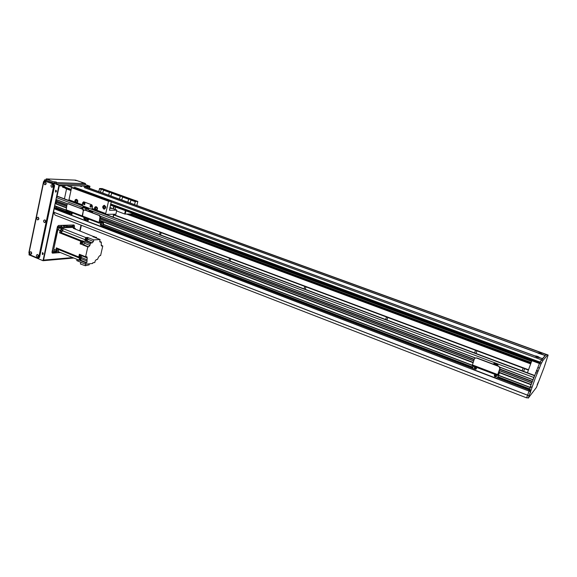 <?xml version="1.0" encoding="UTF-8"?>
<svg xmlns="http://www.w3.org/2000/svg" width="577" height="577" viewBox="0 0 577 577"><rect width="100%" height="100%" fill="white"/><g stroke="black" fill="none" stroke-linecap="round" stroke-linejoin="round"><path stroke-width="0.87" d="M522.171 370.795L523.137 368.126L523.938 368.27L524.616 368.681L523.649 371.35M524.616 368.681L528.409 370.102M113.756 214.94L523.137 368.126M476.032 353.47L476.948 350.845M160.103 232.286L159.548 234.587M229.567 258.28L228.939 260.653M160.565 234.962L161.12 232.661M386.965 320.011L387.766 317.473M475.527 350.311L474.619 352.936M304.779 286.423L304.065 288.868M230.035 261.064L230.67 258.691M386.475 316.989L385.667 319.521M305.255 289.315L305.969 286.863M54.728 207.684L54.188 207.871L53.647 212.148L55.024 215.055L526.628 397.87L526.873 397.553M54.714 207.677L69.759 213.44L54.692 207.67M56.25 206.465L55.774 208.081M55.789 202.246L55.522 203.486L66.326 207.583L55.558 203.486L55.089 203.602L54.714 205.881L65.865 210.136L54.714 205.881M56.676 202.585L55.983 203.652M56.337 199.656L56.07 200.897L66.882 204.986L56.084 200.897L55.464 202.123L66.586 206.342L55.464 202.123M57.224 199.995L56.539 201.063M58.183 196.526L57.426 196.44L56.358 197.622L56.012 199.534L67.459 203.861M535.009 378.88L528.28 398.101L526.722 397.495L530.566 386.886L526.628 397.87M534.511 375.714L532.896 379.781L499.985 367.34L532.881 379.781M499.718 369.1L532.275 381.433L531.734 382.948L499.192 370.585L531.72 382.948M499.228 372.461L531.114 384.592L530.393 386.821M64.429 198.856L66.557 188.931M527.428 372.771L531.835 360.697M543.945 367.837L536.422 387.427L528.28 398.101M529.419 394.733L530.652 392.007L529.419 394.733M537.187 384.657L538.334 382.104L537.187 384.657M544.169 367.224L548.143 355.043L547.595 355.014L543.015 360.38L541.002 363.986L535.254 378.223M530.335 386.792L531.9 387.383L530.386 386.597L539.906 362.291L546.08 354.466L548.143 355.043L546.643 354.494M53.654 212.206L528.871 395.743M79.799 185.967L83.009 186.01L547.595 355.014M111.195 201.871L543.015 360.38M528.77 390.99L54.014 208.686L530.335 391.61M100.65 221.835L101.494 221.943L100.65 221.835M101.797 226.667L102.937 225.787L103.535 223.148L103.319 222.333L99.287 222.419L100.398 217.125L99.67 215.502L99.251 215.51L99.98 217.132L99.035 223.054L103.124 223.162L102.526 225.802L101.61 226.696L86.709 221.063L85.995 219.476L84.747 220.306L70.495 214.832L69.788 213.266L70.069 211.983M101.112 223.833L100.614 224.46L101.206 225.679M87.87 218.791L87.408 219.404L87.978 220.609M82.316 216.635L66.11 210.468L66.961 204.633L67.884 203.724L82.583 209.22L83.304 210.821L84.567 209.963L99.251 215.51M84.992 209.963L99.67 215.502M65.872 209.689L82.186 215.921L83.304 210.821L82.41 216.7L98.941 222.996M100.203 224.475L100.888 223.804C101.927 224.388 101.963 225.023 101.011 225.715L100.203 224.475M88.072 218.863L87.783 220.645L86.99 219.411L87.776 218.748M86.283 218.178L85.995 219.476L86.283 218.178M537.952 353.146L537.843 352.799C539.747 352.936 541.276 353.492 542.416 354.466L542.2 354.581M542.315 354.559L537.944 353.138M537.771 352.879L84.271 187.597M539.502 357.704L536.891 357.177L534.872 355.98L74.52 187.301M534.872 355.98L534.951 355.901C536.906 356.031 538.456 356.6 539.618 357.61L539.387 357.733M539.538 357.69L542.38 358.728L540.036 362.089L110.719 203.933M542.416 354.466L545.2 355.475L546.592 354.494L86.096 187.006L546.592 354.494M79.85 185.902L81.559 186.522M84.379 187.554L537.843 352.799M542.344 354.545L545.128 355.562L542.452 358.649L539.618 357.61M69.997 185.643L79.597 185.895L81.307 186.515M74.628 187.251L534.951 355.901M65.67 188.607L65.28 188.124M71.029 190.222L62.431 186.898L62.785 186.27L66.499 185.462L69.795 185.57L71.512 186.198M83.009 186.01L86.096 187.006M66.499 185.462L72.601 187.705M70.055 185.578L71.779 186.212M85.497 210.151L86.197 208.189L88.598 208.059L82.057 205.556L82.684 202.722L83.622 201.82L91.815 204.813L92.529 206.407L91.902 209.256L92.32 209.249L92.082 208.441L94.606 209.393C94.253 207.879 94.686 206.97 95.919 206.667C97.643 207.338 97.946 208.528 96.828 210.223L95.76 210.417L94.606 209.393M84.451 204.655L84.422 202.83M91.007 207.114L90.986 205.275M84.026 204.655C83.254 203.883 83.312 203.263 84.199 202.787C85.194 203.407 85.216 204.042 84.256 204.691L84.026 204.655M90.589 207.114C89.81 206.342 89.868 205.722 90.762 205.239C91.765 205.859 91.793 206.494 90.827 207.15L90.589 207.114M85.317 206.826L82.908 206.955L82.295 208.521M88.584 208.831L86.29 208.838L85.886 210.302M88.598 208.059L91.902 209.256M109.904 207.532L116.756 210.071L115.912 214.218L105.937 214.348L92.306 209.227M116.835 210.194L109.486 210.244L111.282 201.467L108.512 201.236L105.721 213.562L105.937 214.348M109.861 207.72L112.017 208.492L109.753 208.203M125.404 210.655L124.632 213.959L125.202 214.074L125.952 210.857M115.624 207.049L115.068 209.451M124.632 213.959L116.655 210.994M104.487 209.141L104.213 209.076C102.677 207.655 102.735 206.4 104.401 205.318M103.824 209.076C102.244 207.525 102.36 206.27 104.177 205.304C106.226 206.544 106.276 207.828 104.322 209.162L103.824 209.076M104.855 206.227L104.596 206.177C103.521 206.905 103.55 207.612 104.668 208.283C105.656 207.756 105.721 207.064 104.855 206.227M96.287 210.49L95.97 210.417C94.448 209.004 94.505 207.763 96.143 206.681M96.157 209.581L96.424 209.631C97.477 208.903 97.455 208.203 96.345 207.532C95.364 208.059 95.306 208.744 96.157 209.581M76.611 203.111L76.33 203.039C74.837 201.647 74.895 200.414 76.503 199.346M76.114 203.039L74.981 202.029C74.628 200.515 75.06 199.613 76.272 199.325C77.938 200.003 78.227 201.171 77.152 202.844L76.114 203.039M76.51 202.217L76.755 202.26C77.794 201.553 77.772 200.868 76.698 200.19C75.731 200.702 75.674 201.38 76.51 202.217M82.468 205.535L82.684 202.722L83.925 201.878L91.815 204.813L92.529 206.407L92.082 208.441M82.1 205.376L69.211 200.558L68.973 199.772L71.577 187.669L108.512 201.236M105.238 207.987L105.209 206.472M105.101 208.124L105.064 206.335M136.872 205.477L137.816 201.467L102.143 188.578L99.59 188.506L103.535 189.876L102.728 193.057M84.754 203.075L84.783 204.409M91.325 205.527L91.354 206.869M97.015 207.908L97.051 209.249M77.376 200.608L77.397 201.849M77.311 200.515L77.34 201.943M96.95 207.828L96.986 209.336M71.577 187.669L74.383 187.756L76.2 188.571M98.775 191.614L99.59 188.506M118.011 194.918L119.598 195.177L118.011 194.918M90.495 194.391L92.205 194.658L90.495 194.391M132.595 200.161L133.9 200.37L132.595 200.161M75.912 188.996L77.332 189.22L75.912 188.996M105.569 199.887L106.976 200.104L105.569 199.887M103.874 189.775L105.194 189.984L103.874 189.775M127.82 202.181L128.729 199.043L130.993 199.815L130.157 203.032M111.202 201.258L95.76 195.74M108.635 195.206L109.522 192.098L111.743 192.848L110.928 196.036M95.739 195.589L76.171 188.412M100.456 192.228L101.336 189.133M119.453 199.137L120.355 196.014L122.598 196.771L121.776 199.981M99.424 188.693L101.112 189.306M122.454 197.024L128.512 199.216M103.384 190.121L109.305 192.271M111.592 193.093L120.131 196.187M122.562 196.815L128.729 199.043M103.492 189.912L109.522 192.098M111.7 192.884L120.355 196.014M113.388 207.395L114.188 206.595L113.604 208.189L113.388 207.395M113.748 214.255L112.933 217.075M113.907 214.247L113.236 217.19M125.202 214.074L134.282 213.937M137.816 201.467L135.371 201.445L134.513 204.619M130.957 199.851L135.371 201.445M130.849 200.068L135.206 201.64M91.44 212.401L91.635 211.528L92.76 211.521L90.466 210.655L89.334 210.663L89.233 211.132M92.76 211.521L92.479 212.79M86.903 210.684L90.315 211.543L89.211 211.557M90.228 211.939L90.315 211.543M91.635 211.528L89.334 210.663M63.91 225.456L61.494 225.383M61.285 226.191L62.006 226.48L57.44 226.631M72.103 226.278L73.892 226.977L58.371 227.526L57.332 227.114M71.764 226.148L66.153 226.335L63.557 225.318M64.617 226.386L63.254 226.22L64.617 226.386M52.233 251.002L55.147 251.233M57.022 228.593L58.371 227.526M57.325 228.716L52.413 250.151M73.892 226.977L74.411 228.016M53.041 251.334L52.723 250.281M75.075 228.268L72.673 227.396L75.097 228.283L75.623 229.192M87.401 238.099L87.545 237.443L85.742 237.544L63.21 228.665L61.652 228.723L59.481 227.872L57.916 229.653L53.726 249.264L54.231 250.858M59.481 227.872L72.673 227.396M74.808 228.232L73.308 228.29L94.123 236.786M101.206 245.333L102.785 245.961L101.415 245.874M81.725 255.741L87.199 257.969L86.838 262.737L85.814 262.838L85.511 264.187L92.688 263.473L92.861 262.715L94.801 262.521L95.147 260.999L96.316 259.585L97.426 259.477L98.573 257.068L99.734 255.661L100.593 255.582L102.785 245.961M94.181 236.455L93.748 236.57M92.976 236.729L96.539 237.378L94.866 237.472L100.088 239.52L93.762 239.888L93.409 241.453L92.219 242.874L91.072 242.946L90.243 243.855L89.889 245.405L84.631 243.314L83.427 244.735L82.518 244.799L87.791 246.898L85.584 256.779L86.846 256.715M63.21 228.665L62.648 230.814L61.097 232.596L59.597 232.812L80.722 241.208L80.506 242.16L81.775 241.229M80.888 243.436L80.434 242.513L80.138 243.847L81.487 243.609M80.722 241.208L82.59 240.818L82.424 241.554M79.381 259.7L80.434 257.89M79.244 259.715L79.568 257.537L80.989 258.114L80.672 260.213L78.378 259.794L85.814 262.838M93.193 236.815L94.065 236.758M87.545 237.443L93.762 239.888M99.734 241.474L101.321 242.102L101.256 244.749L101.804 246.026M83.427 244.735L88.692 246.833L89.889 245.405M88.692 246.833L87.791 246.898M87.199 257.969L86.86 256.722M101.321 242.102L99.951 242.008M100.088 239.52L99.778 240.869L100.34 242.16M59.597 232.812L60.087 230.512L61.652 228.723M86.81 259.715L80.455 257.09L78.775 256.996L56.366 247.872L55.875 250.144L56.351 251.723L54.202 250.844M78.775 256.996L79.388 254.262L85.584 256.779M82.518 244.799L83.11 242.152L82.15 241.777L81.566 244.417L80.138 243.847M81.263 243.516L80.989 243.494C80.448 242.39 80.751 241.648 81.905 241.258L82.107 241.431M82.497 241.583L81.876 241.337L80.737 242.427L81.018 243.422L81.653 243.674L81.371 242.679L82.648 241.691M82.59 240.818L84.018 241.388L82.15 241.777M91.072 242.946L84.848 240.479L85.742 237.544M83.11 242.152L84.97 241.763L90.243 243.855M86.528 240.176L86.002 240.414L92.219 242.874M84.848 240.479L86.002 240.414M85.901 240.025L85.504 238.907L86.802 237.767M86.11 240.097L85.663 238.972L86.997 237.854L85.677 238.972L86.103 240.075M86.478 240.155L85.901 239.058L87.307 238.063M87.711 238.229C88.216 239.246 87.935 239.938 86.867 240.306L86.586 239.304L87.711 238.229L87.077 237.976L85.951 239.058L86.247 240.061M62.179 230.713L61.854 229.66C60.7 230.028 60.405 230.75 60.967 231.831L62.179 230.713M84.631 243.314L84.97 241.763M58.623 248.788L58.263 251.666L56.351 251.723M79.576 256.815L79.193 255.726L80.059 254.536M80.239 254.608L79.359 255.784L79.648 256.852L79.352 255.784L80.217 254.601M80.153 256.945L79.583 255.878L80.463 254.695M80.578 254.745L79.633 255.871L79.922 256.852L80.542 257.104L80.268 256.13L81.213 255.005M81.566 255.149C81.826 256.246 81.48 256.902 80.542 257.104M58.089 249.704L57.787 248.687C56.633 249.04 56.33 249.754 56.863 250.829L58.089 249.704M58.263 251.666L78.357 259.881M79.597 259.773L80.657 257.977M80.989 258.157L79.662 259.174L79.669 259.801M80.297 260.061L80.982 258.395M85.511 264.187L78.075 261.143L78.378 259.794M86.838 262.737L80.672 260.213M80.794 262.261L80.412 263.992L85.338 265.73L85.684 264.172M85.338 265.73L89.146 264.865L89.385 263.804M77.051 259.347L76.777 260.609L78.083 261.143M96.539 237.378L96.417 238.077M94.455 236.916L93.25 236.837M93.878 237.089L94.65 237.06M85.281 220.327L86.002 220.162M84.603 217.536L84.141 218.156L84.704 219.354M71.642 212.581L71.187 213.194L71.728 214.377M68.627 203.782L82.583 209.22M83.723 210.107L83.016 209.213M98.826 222.275L82.186 215.921L82.424 216.707M84.797 217.616L84.509 219.39L83.715 218.164L84.502 217.5M71.822 212.653L71.534 214.42L70.762 213.202L71.526 212.538M82.021 208.412L82.122 207.944M82.98 209.206L83.066 208.809L79.669 207.951M81.956 208.816L83.066 208.809M497.619 377.683L499.307 373.153L497.785 374.581L499.985 368.342L498.961 366.301L499.826 368.494L497.482 375.367L498.961 374.134L497.533 377.762L495.816 378.108L473.746 369.641L472.751 367.643L473.284 366.121M494.705 374.87L494.503 375.216C494.503 376.557 495.145 377.005 496.429 376.572L494.46 375.786M474.712 367.145L474.46 367.549C474.438 368.818 475.044 369.28 476.277 368.941M497.468 375.331L472.145 365.681L474.388 358.858L474.835 358.223L476.4 357.985L498.802 366.445M476.4 357.985L474.929 358.151M476.58 357.848L498.961 366.301M496.09 374.834L496.379 376.63C495.073 377.214 494.395 376.795 494.345 375.367L495.629 374.661M475.996 367.152L476.22 368.991C474.958 369.482 474.308 369.049 474.287 367.686L475.542 366.979M497.937 374.098L499.451 371.833L498.831 371.595M498.095 364.267L494.568 362.933L494.128 363.308L497.67 364.65L498.095 364.267L497.562 365.775M499.451 371.833L498.391 372.836M493.934 363.871L494.128 363.308M497.006 365.558L497.172 365.09L493.623 363.755L493.198 364.123M497.67 364.65L497.309 365.674M496.754 365.465L497.172 365.09M55.493 192.018L55.666 190.186C56.625 190.814 56.633 191.441 55.702 192.062L55.493 192.018M55.818 190.201L55.825 192.047M42.33 254.45L42.417 252.668C43.39 253.188 43.455 253.801 42.611 254.493L42.33 254.45M42.568 252.676L42.734 254.464M31.54 252.553L31.62 253.39M31.576 253.469L31.454 252.481M52.94 185.52L52.94 186.429M52.896 186.486L52.896 185.462M38.709 218.113L38.753 218.979M38.709 219.044L38.659 218.041M45.518 220.782L45.561 221.662M45.518 221.727L45.468 220.717M46.03 182.974L46.03 183.861M45.987 183.926L45.987 182.909M38.248 255.337L38.327 256.195M38.291 256.267L38.19 255.272M56.813 196.735L59.164 185.621L64.905 185.808M84.343 186.443L89.623 186.609L89.276 188.167M81.126 225.181L79.878 230.858M73.084 257.724L43.369 260.299L53.711 211.413M54.505 207.67L54.873 205.939M55.392 203.479L55.659 202.202M55.933 200.897L56.207 199.613M89.507 188.246L89.954 186.234L58.977 185.21L43.015 260.71L28.98 254.832L29.124 254.147M44.213 181.236L44.494 179.873L45.936 179.93M58.977 185.21L44.494 179.873M89.954 186.234L85.309 184.553M80.102 230.944L81.35 225.268M43.015 260.71L73.813 258.027M44.386 180.421L43.852 181.647M29.117 252.611L28.973 253.339M28.886 252.517L43.563 181.539M38.01 255.149L37.945 256.484L38.01 255.149M37.664 254.507C38.825 255.957 38.637 256.837 37.108 257.162C35.954 255.719 36.142 254.839 37.664 254.507M37.981 255.135L38.104 256.44M38.45 217.89L38.515 219.21M38.104 217.212C39.272 218.647 39.085 219.541 37.548 219.909C36.387 218.481 36.575 217.579 38.104 217.212M52.651 185.282L52.521 186.674L52.651 185.282M52.319 184.561C53.51 185.996 53.315 186.919 51.742 187.33C50.552 185.895 50.747 184.972 52.319 184.561M52.68 185.296L52.68 186.638M45.742 182.721L45.612 184.106L45.742 182.721M45.41 182.007C46.586 183.436 46.398 184.351 44.833 184.763C43.657 183.335 43.845 182.419 45.41 182.007M45.778 182.736L45.778 184.077M45.258 220.565L45.323 221.893M44.919 219.887C46.095 221.33 45.9 222.232 44.35 222.599C43.181 221.157 43.369 220.255 44.919 219.887M31.295 252.351L31.23 253.685L31.295 252.351M30.949 251.716C32.103 253.152 31.915 254.039 30.401 254.363C29.254 252.928 29.441 252.041 30.949 251.716M31.273 252.344L31.396 253.642M53.084 184.178L53.776 185.729L54.599 185.758L53.906 184.207L44.912 181.156L53.906 184.207M38.767 258.013L39.582 257.183L37.599 258.02L29.672 254.702L29.001 253.173L43.722 182.007L44.912 181.156M38.76 257.248L53.776 185.729M45.734 181.192L44.681 181.113M54.599 185.758L39.582 257.183M56.402 182.072L54.043 181.748L56.402 182.072M84.083 183.125L81.884 182.808L84.083 183.125M77.383 180.702L75.183 180.377L77.383 180.702M49.499 179.541L47.141 179.209L49.499 179.541M46.138 178.957L45.893 180.154L46.319 180.406L46.449 178.899L75.508 180.132L85.079 183.356L85.519 183.616L85.007 184.806L85.519 183.616M46.564 179.209L54.736 182.217L54.483 183.414L46.319 180.406M54.483 183.414L56.243 183.796L56.496 182.592L54.736 182.217M56.496 182.592L85.259 183.666M85.007 184.806L56.243 183.796M72.724 257.58L43.823 260.068L43.628 259.708L53.668 212.242M43.455 259.917L43.823 260.068M85.007 186.652L89.457 186.797L89.168 188.124M81.011 225.131L79.763 230.814M56.979 196.591L59.179 186.227L59.532 185.837L64.105 185.982M54.642 207.67L54.995 205.989M60.434 252.553L52.557 253.152L52.009 252.07L57.433 226.66L58.479 225.47L74 224.972L74.505 226.076L74.274 227.158M59.532 185.837L59.15 185.693M56.207 191.795L56.2 190.475M43.073 254.19L42.958 252.899M59.445 252.149L57.613 251.709M72.464 226.379L72.724 225.008M66.925 226.307L67.127 225.189M61.501 225.369L61.22 226.501M56.005 251.586L56.532 251.961L51.973 252.3M89.457 186.797L88.872 186.587M528.489 369.871L113.799 214.745M531.655 361.195L133.092 213.952M529.369 389.576L497.807 377.481L529.369 389.569M495.989 376.781L494.669 376.276L495.996 376.781M475.924 369.092L474.626 368.595L475.931 369.092M472.7 367.859L102.821 226.112L472.7 367.852M101.393 225.564L100.759 225.326L101.393 225.564M88.166 220.493L87.553 220.263L88.166 220.493M84.891 219.238L84.285 219.008L84.891 219.238M71.916 214.269L71.332 214.045L71.916 214.269M529.268 389.699L497.533 377.762M495.65 376.81L494.907 376.529M475.592 369.121L474.864 368.847M472.678 368.011L102.764 226.22M69.759 213.569L54.368 207.67M529.138 389.994L497.453 377.841M472.693 368.35L102.591 226.429M69.774 213.851L54.188 207.871M528.893 395.685L53.647 212.148M534.475 375.447L92.053 209.256M82.071 205.506L57.967 196.447M530.753 363.669L127.178 214.045L530.753 363.669M529.664 389.273L497.994 377.142M476.357 368.854L474.417 368.112M472.808 367.491L102.93 225.823M101.602 225.311L100.607 224.929M88.368 220.241L87.401 219.873M85.093 218.986L84.134 218.625M72.111 214.017L71.18 213.663M69.817 213.137L55.832 207.785M529.736 389.1L498.052 376.969M496.552 376.392L494.439 375.584M476.451 368.696L474.402 367.91M472.866 367.325L102.966 225.679M101.66 225.181L100.586 224.77M88.425 220.111L87.387 219.714M85.151 218.856L84.112 218.459M72.168 213.887L71.166 213.497M69.846 213L55.926 207.67M529.809 388.934L498.117 376.795M496.624 376.233L494.453 375.396M476.523 368.537L474.417 367.729M472.924 367.152L102.995 225.535M101.703 225.037L100.593 224.612M88.469 219.974L87.387 219.556M85.187 218.719L84.119 218.308M72.212 213.75L71.166 213.346M69.882 212.855L56.019 207.547M530.061 387.513L498.578 375.483L530.061 387.52M472.152 365.385L103.247 224.417L472.152 365.392M530.112 387.326L498.643 375.302M472.195 365.198L103.283 224.265M65.843 209.963L54.649 205.686M531.049 384.772L499.163 372.641M473.053 362.702L99.626 220.551M66.268 207.857L55.089 203.602M473.118 362.522L99.662 220.4M66.297 207.706L55.197 203.479M531.172 384.448L499.278 372.316L531.172 384.448M473.169 362.378L99.691 220.284L473.169 362.378M473.681 360.906L99.972 219.022L473.681 360.906M531.763 382.832L499.228 370.477M473.717 360.791L99.994 218.928M66.607 206.256L55.428 202.008M532.21 381.613L499.653 369.273M474.128 359.601L100.225 217.911M66.824 205.253L55.637 201.012M474.193 359.428L100.254 217.76M66.853 205.102L55.745 200.897M532.333 381.289L499.769 368.955L532.333 381.289M474.244 359.283L100.283 217.637L474.244 359.283M475.181 357.964L100.362 216.296L475.174 357.964M532.924 379.666L499.927 367.196M475.311 357.891L100.319 216.18M67.567 203.796L55.976 199.418M533.732 377.466L86.225 208.881M82.525 207.482L56.358 197.622M534.396 375.67L88.966 208.29M85.281 206.905L57.426 196.44M528.532 369.763L113.82 214.658M530.667 363.899L126.63 214.053M530.725 363.734L127.034 214.045M530.977 363.041L128.671 214.024L530.977 363.048M531.02 362.94L128.923 214.017M531.179 362.5L129.962 214.002M531.583 361.39L132.623 213.959M535.528 372.576L537.108 373.168M530.386 386.597L531.958 387.196M539.906 362.291L541.486 362.875M539.43 363.402L541.002 363.986M537.901 367.549L539.481 368.133M536.617 370.456L538.197 371.04M536.307 370.831L537.887 371.415M529.585 389.562L531.143 390.16M529.455 389.85L531.013 390.449M529.001 390.427L530.566 391.026M528.871 390.716L530.436 391.321M102.937 225.787L102.526 225.802M99.98 217.132L100.398 217.125M99.547 220.919L103.189 222.311M102.634 222.974L103.124 223.162M539.538 363.106L110.524 204.813L539.545 363.084M62.431 186.898L71.058 190.078M110.56 204.647L539.618 362.904M62.482 186.66L71.108 189.84M110.618 204.402L539.74 362.623M62.785 186.27L71.209 189.371M85.208 206.948L88.49 208.182M86.197 208.189L82.908 206.955M82.554 207.359L85.843 208.6M77.152 202.844L82.237 204.748M68.973 199.772L74.981 202.029M92.327 209.213L105.843 214.291M96.828 210.223L105.721 213.562M60.087 230.512L57.916 229.653M53.726 249.264L55.875 250.144M81.04 243.79L81.653 244.028M84.574 241.907L83.622 241.532M61.097 232.596L82.194 240.962M85.158 239.715L62.648 230.814M87.971 239.304L93.409 241.453M87.12 261.172L80.946 258.662M79.532 258.078L58.616 249.552M472.296 364.888L497.662 374.574M72.68 225.362L74.505 226.076M66.24 225.218L67.083 225.549M52.557 253.152L52.154 252.986M56.532 251.961L56.128 251.796M133.164 213.952L531.662 361.166M58.089 196.476L82.078 205.484M92.111 209.256L534.482 375.425M56.012 199.534L67.451 203.861M101.61 226.696L102.028 226.682M84.668 209.905L84.278 209.913M66.11 210.468L99.035 223.054M99.547 220.897L103.305 222.325M65.648 188.6L70.957 190.554M110.445 205.138L539.394 363.488M62.496 187.092L71.021 190.237M82.093 205.398L69.211 200.558M66.254 226.328L63.751 225.355M74.065 227.006L71.952 226.177M87.091 237.89L86.73 237.731M86.867 240.306L86.233 240.054M79.871 256.924L79.489 256.787M85.093 220.364L85.511 220.356M68.317 203.724L67.92 203.724M472.145 365.681L497.482 375.367M38.796 258.006L37.974 258.078"/></g></svg>
